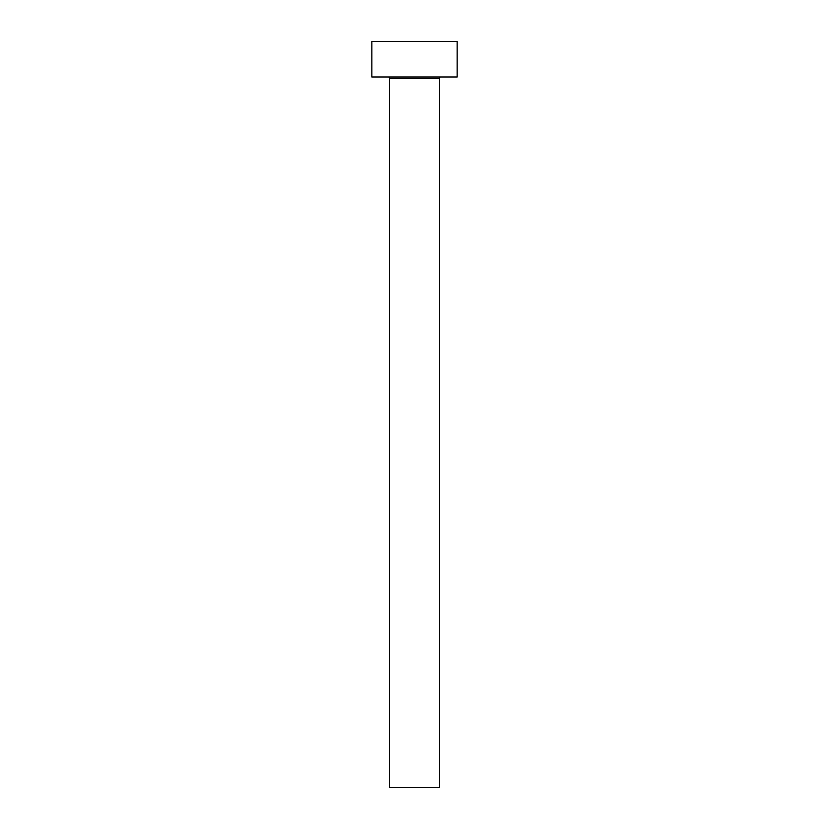 <?xml version="1.0" encoding="UTF-8"?>
<svg xmlns="http://www.w3.org/2000/svg" width="829" height="829" viewBox="0 0 829 829"><rect width="100%" height="100%" fill="white"/><g stroke="black" fill="none" stroke-linecap="round" stroke-linejoin="round"><path stroke-width="1.24" d="M439.37 78.403L389.63 78.403L389.63 787.55L439.37 787.55L439.37 78.403A1.42 1.42 0 0 1 440.79 76.983M389.63 78.403A1.42 1.42 0 0 0 388.21 76.983M457.131 76.983L371.869 76.983L371.869 41.45L457.131 41.45L457.131 76.983"/></g></svg>
